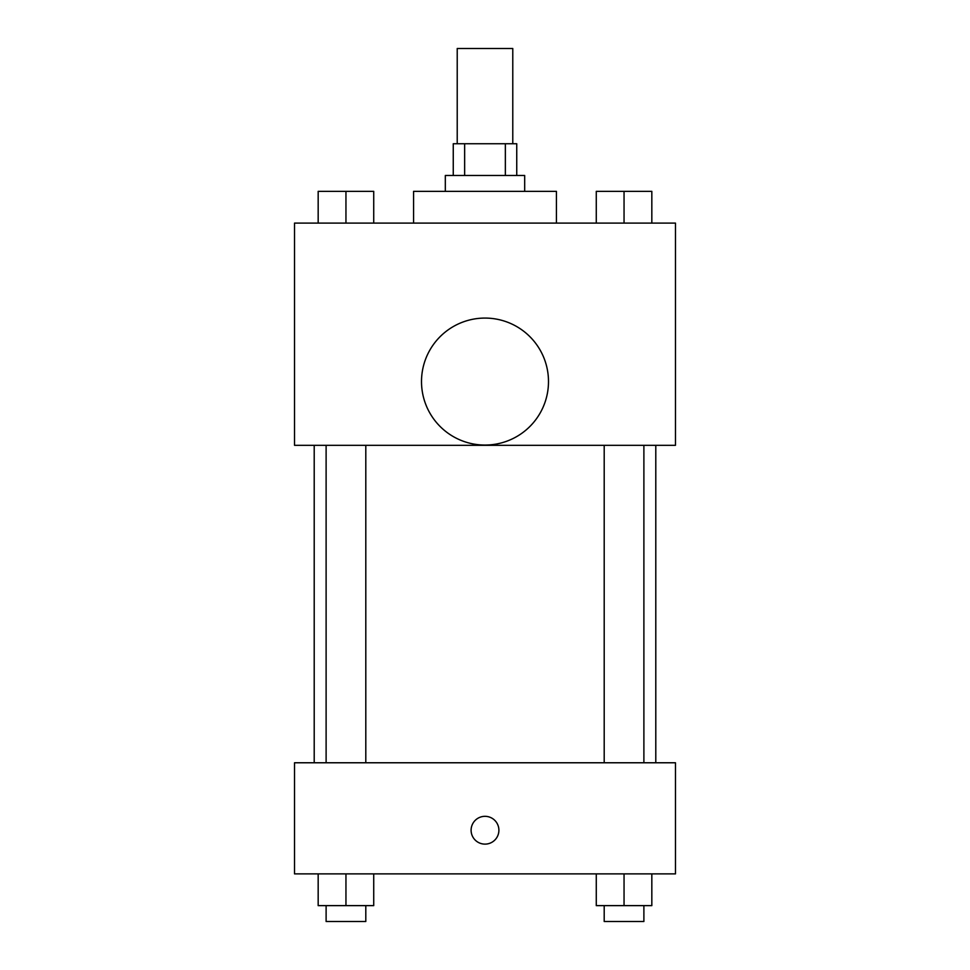 <?xml version="1.0" encoding="UTF-8"?>
<svg xmlns="http://www.w3.org/2000/svg" width="970" height="970" viewBox="0 0 970 970"><rect width="100%" height="100%" fill="white"/><g stroke="black" fill="none" stroke-linecap="round" stroke-linejoin="round"><path stroke-width="1.45" d="M512.778 143.742L512.778 48.5L457.222 48.5L457.222 143.742M464.642 175.485L464.642 143.742L453.257 143.742L453.257 175.485M464.642 143.742L516.743 143.742L516.743 175.485M505.358 175.485L505.358 143.742M445.315 191.357L445.315 175.485L524.685 175.485L524.685 191.357M556.428 223.1L556.428 191.357L413.572 191.357L413.572 223.1M294.528 223.1L675.472 223.1L675.472 445.315L294.528 445.315L294.528 223.1M485 445.06A63.486 63.486 0 0 1 430.013 349.83A63.486 63.486 0 0 1 539.987 349.83A63.486 63.486 0 0 1 485 445.06M294.528 762.772L675.472 762.772L675.472 873.885L294.528 873.885L294.528 762.772M485 844.118A13.883 13.883 0 0 1 472.972 823.275A13.883 13.883 0 0 1 497.028 823.275A13.883 13.883 0 0 1 485 844.118M596.271 873.885L596.271 905.628L651.828 905.628L651.828 873.885L651.828 905.628M624.049 905.628L624.049 873.885M643.886 905.628L643.886 921.5L604.201 921.5L604.201 905.628M318.172 873.885L318.172 905.628L373.729 905.628L373.729 873.885L373.729 905.628M345.95 905.628L345.95 873.885M365.799 905.628L365.799 921.5L326.114 921.5L326.114 905.628M596.271 223.1L596.271 191.357L651.828 191.357L651.828 223.1L651.828 191.357M624.049 223.1L624.049 191.357M643.886 191.357L604.201 191.357M318.172 223.1L318.172 191.357L373.729 191.357L373.729 223.1L373.729 191.357M345.95 223.1L345.95 191.357M365.799 191.357L326.114 191.357M655.793 762.772L655.793 445.315M314.207 762.772L314.207 445.315M604.201 445.315L604.201 762.772M643.886 445.315L643.886 762.772M365.799 762.772L365.799 445.315M326.114 762.772L326.114 445.315"/></g></svg>
